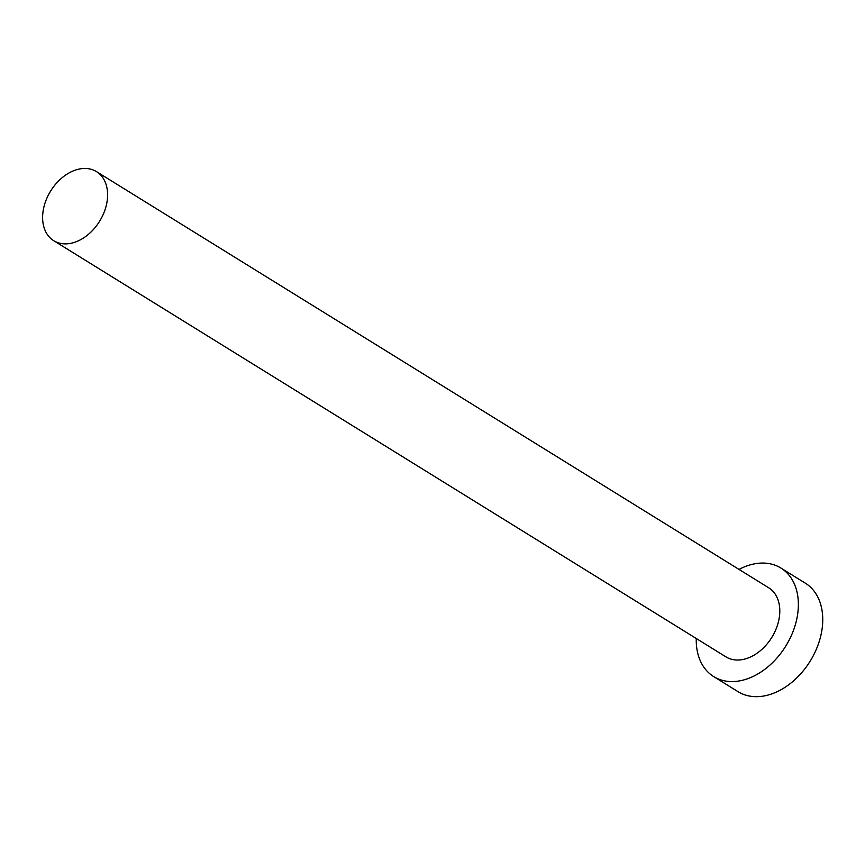 <?xml version="1.0" encoding="UTF-8"?>
<svg xmlns="http://www.w3.org/2000/svg" width="865" height="865" viewBox="0 0 865 865"><rect width="100%" height="100%" fill="white"/><g stroke="black" fill="none" stroke-linecap="round" stroke-linejoin="round"><path stroke-width="1.3" d="M68.767 243.66A40.623 28.772 -58.2 0 0 104.265 211.882A40.623 28.772 -58.2 0 0 96.491 171.627A40.623 28.772 -58.2 0 0 81.451 168.675A40.623 28.772 -58.2 0 0 45.953 200.442A40.623 28.772 -58.2 0 0 53.727 240.697A40.623 28.772 -58.2 0 0 68.767 243.66M53.727 240.697L725.919 656.859A40.623 28.772 -58.2 0 0 740.959 659.811A40.623 28.772 -58.2 0 0 776.456 628.044A40.623 28.772 -58.2 0 0 768.682 587.778L96.491 171.627M696.26 638.5A63.837 45.218 -58.2 0 0 713.701 676.592A63.837 45.218 -58.2 0 0 737.337 681.231A63.837 45.218 -58.2 0 0 793.119 631.309A63.837 45.218 -58.2 0 0 780.9 568.046A63.837 45.218 -58.2 0 0 757.264 563.407A63.837 45.218 -58.2 0 0 739.034 569.419M713.701 676.592L738.083 691.686A63.837 45.218 -58.2 0 0 761.719 696.325A63.837 45.218 -58.2 0 0 817.501 646.404A63.837 45.218 -58.2 0 0 805.283 583.14L780.9 568.046"/></g></svg>
